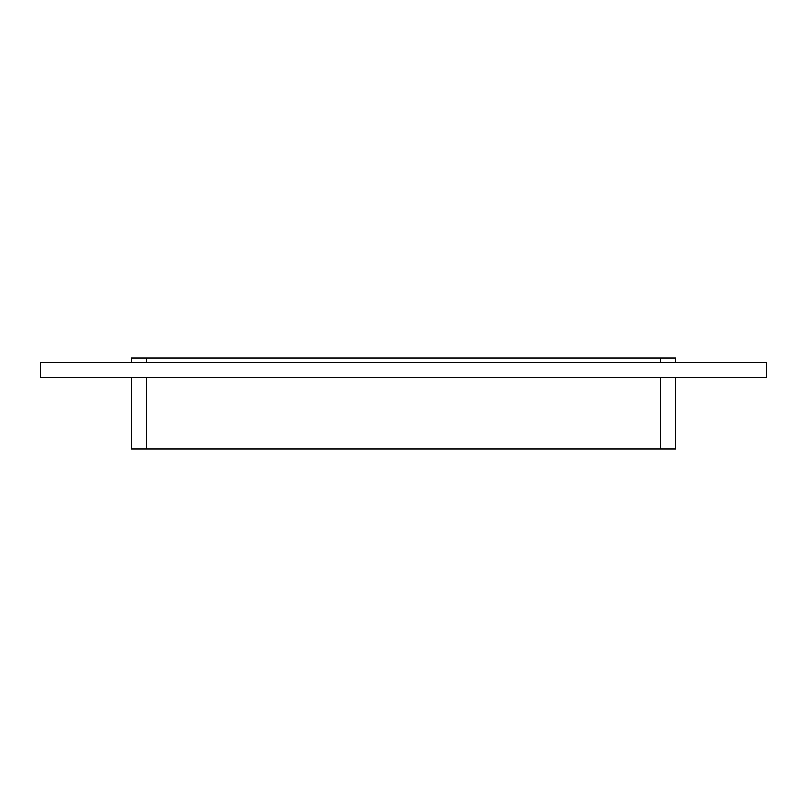 <?xml version="1.0" encoding="UTF-8"?>
<svg xmlns="http://www.w3.org/2000/svg" width="807" height="807" viewBox="0 0 807 807"><rect width="100%" height="100%" fill="white"/><g stroke="black" fill="none" stroke-linecap="round" stroke-linejoin="round"><path stroke-width="1.21" d="M146.491 362.565L146.491 358.015L131.329 358.015L131.329 362.565M146.491 358.015L660.509 358.015L660.509 362.565M675.671 362.565L675.671 358.015L660.509 358.015M131.329 377.726L131.329 448.985L146.491 448.985L146.491 377.726M660.509 377.726L660.509 448.985L675.671 448.985L675.671 377.726M660.509 448.985L146.491 448.985M766.65 377.726L40.35 377.726L40.35 362.565L766.65 362.565L766.65 377.726"/></g></svg>
